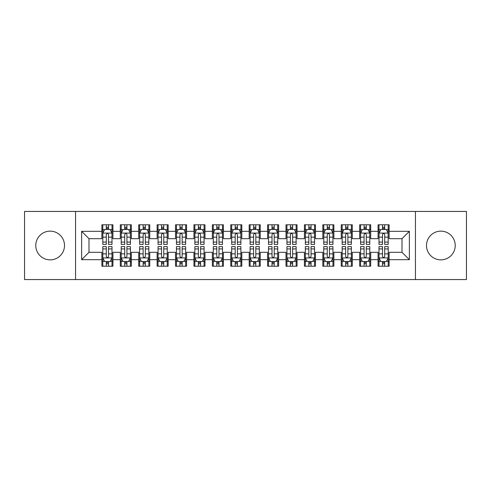 <?xml version="1.0" encoding="UTF-8"?>
<svg xmlns="http://www.w3.org/2000/svg" width="491" height="491" viewBox="0 0 491 491"><rect width="100%" height="100%" fill="white"/><g stroke="black" fill="none" stroke-linecap="round" stroke-linejoin="round"><path stroke-width="0.74" d="M440.857 231.138A14.362 14.362 0 0 0 426.495 245.5A14.362 14.362 0 0 0 440.857 259.862A14.362 14.362 0 0 0 455.218 245.5A14.362 14.362 0 0 0 440.857 231.138M50.143 231.138A14.362 14.362 0 0 0 35.782 245.5A14.362 14.362 0 0 0 50.143 259.862A14.362 14.362 0 0 0 64.505 245.5A14.362 14.362 0 0 0 50.143 231.138M415.447 279.563L466.45 279.563L466.45 211.437L415.447 211.437L415.447 279.563L75.553 279.563L75.553 211.437L24.55 211.437L24.55 279.563L75.553 279.563M415.447 211.437L75.553 211.437M81.629 259.678L81.629 231.322L101.883 231.322L101.883 238.687L88.994 238.687L88.994 252.313L81.629 259.678L101.883 259.678L101.883 266.214L112.93 266.214L112.93 259.678L120.295 259.678L120.295 266.214L131.343 266.214L131.343 259.678L138.708 259.678L138.708 266.214L149.755 266.214L149.755 259.678L157.12 259.678L157.12 266.214L168.168 266.214L168.168 259.678L175.532 259.678L175.532 266.214L186.58 266.214L186.58 259.678L193.945 259.678L193.945 266.214L204.993 266.214L204.993 259.678L212.358 259.678L212.358 266.214L223.405 266.214L223.405 259.678L230.77 259.678L230.77 266.214L241.817 266.214L241.817 259.678L249.183 259.678L249.183 266.214L260.23 266.214L260.23 259.678L267.595 259.678L267.595 266.214L278.642 266.214L278.642 259.678L286.007 259.678L286.007 266.214L297.055 266.214L297.055 259.678L304.42 259.678L304.42 266.214L315.468 266.214L315.468 259.678L322.832 259.678L322.832 266.214L333.88 266.214L333.88 259.678L341.245 259.678L341.245 266.214L352.293 266.214L352.293 259.678L359.658 259.678L359.658 266.214L370.705 266.214L370.705 259.678L378.07 259.678L378.07 266.214L389.118 266.214L389.118 252.313L402.006 252.313L402.006 238.687L389.118 238.687L389.118 231.322L409.371 231.322L409.371 259.678L389.118 259.678M389.118 231.322L389.118 224.786L378.07 224.786L378.07 231.322L370.705 231.322L370.705 224.786L359.658 224.786L359.658 231.322L352.293 231.322L352.293 224.786L341.245 224.786L341.245 231.322L333.88 231.322L333.88 224.786L322.832 224.786L322.832 231.322L315.468 231.322L315.468 224.786L304.42 224.786L304.42 231.322L297.055 231.322L297.055 224.786L286.007 224.786L286.007 231.322L278.642 231.322L278.642 224.786L267.595 224.786L267.595 231.322L260.23 231.322L260.23 224.786L249.183 224.786L249.183 231.322L241.817 231.322L241.817 224.786L230.77 224.786L230.77 231.322L223.405 231.322L223.405 224.786L212.358 224.786L212.358 231.322L204.993 231.322L204.993 224.786L193.945 224.786L193.945 231.322L186.58 231.322L186.58 224.786L175.532 224.786L175.532 231.322L168.168 231.322L168.168 224.786L157.12 224.786L157.12 231.322L149.755 231.322L149.755 224.786L138.708 224.786L138.708 231.322L131.343 231.322L131.343 224.786L120.295 224.786L120.295 231.322L112.93 231.322L112.93 224.786L101.883 224.786L101.883 231.322M370.705 259.678L370.705 252.313L378.07 252.313L378.07 259.678M409.371 231.322L402.006 238.687M352.293 259.678L352.293 252.313L359.658 252.313L359.658 259.678M378.07 231.322L378.07 238.687L370.705 238.687L370.705 231.322M333.88 259.678L333.88 252.313L341.245 252.313L341.245 259.678M359.658 231.322L359.658 238.687L352.293 238.687L352.293 231.322M315.468 259.678L315.468 252.313L322.832 252.313L322.832 259.678M341.245 231.322L341.245 238.687L333.88 238.687L333.88 231.322M297.055 259.678L297.055 252.313L304.42 252.313L304.42 259.678M322.832 231.322L322.832 238.687L315.468 238.687L315.468 231.322M278.642 259.678L278.642 252.313L286.007 252.313L286.007 259.678M304.42 231.322L304.42 238.687L297.055 238.687L297.055 231.322M260.23 259.678L260.23 252.313L267.595 252.313L267.595 259.678M286.007 231.322L286.007 238.687L278.642 238.687L278.642 231.322M241.817 259.678L241.817 252.313L249.183 252.313L249.183 259.678M267.595 231.322L267.595 238.687L260.23 238.687L260.23 231.322M223.405 259.678L223.405 252.313L230.77 252.313L230.77 259.678M249.183 231.322L249.183 238.687L241.817 238.687L241.817 231.322M204.993 259.678L204.993 252.313L212.358 252.313L212.358 259.678M230.77 231.322L230.77 238.687L223.405 238.687L223.405 231.322M186.58 259.678L186.58 252.313L193.945 252.313L193.945 259.678M212.358 231.322L212.358 238.687L204.993 238.687L204.993 231.322M168.168 259.678L168.168 252.313L175.532 252.313L175.532 259.678M193.945 231.322L193.945 238.687L186.58 238.687L186.58 231.322M149.755 259.678L149.755 252.313L157.12 252.313L157.12 259.678M175.532 231.322L175.532 238.687L168.168 238.687L168.168 231.322M131.343 259.678L131.343 252.313L138.708 252.313L138.708 259.678M157.12 231.322L157.12 238.687L149.755 238.687L149.755 231.322M112.93 259.678L112.93 252.313L120.295 252.313L120.295 259.678M138.708 231.322L138.708 238.687L131.343 238.687L131.343 231.322M88.994 252.313L101.883 252.313L101.883 259.678M120.295 231.322L120.295 238.687L112.93 238.687L112.93 231.322M378.07 229.389L378.991 229.389M388.197 229.389L389.118 229.389M359.658 229.389L360.578 229.389M369.784 229.389L370.705 229.389M341.245 229.389L342.166 229.389M351.372 229.389L352.293 229.389M322.832 229.389L323.753 229.389M332.959 229.389L333.88 229.389M304.42 229.389L305.341 229.389M314.547 229.389L315.468 229.389M286.007 229.389L286.928 229.389M296.134 229.389L297.055 229.389M267.595 229.389L268.516 229.389M277.722 229.389L278.642 229.389M249.183 229.389L250.103 229.389M259.309 229.389L260.23 229.389M230.77 229.389L231.691 229.389M240.897 229.389L241.817 229.389M212.358 229.389L213.278 229.389M222.484 229.389L223.405 229.389M193.945 229.389L194.866 229.389M204.072 229.389L204.993 229.389M175.532 229.389L176.453 229.389M185.659 229.389L186.58 229.389M157.12 229.389L158.041 229.389M167.247 229.389L168.168 229.389M138.708 229.389L139.628 229.389M148.834 229.389L149.755 229.389M120.295 229.389L121.216 229.389M130.422 229.389L131.343 229.389M101.883 229.389L102.803 229.389M112.009 229.389L112.93 229.389M101.883 261.611L102.803 261.611M112.009 261.611L112.93 261.611M120.295 261.611L121.216 261.611M130.422 261.611L131.343 261.611M138.708 261.611L139.628 261.611M148.834 261.611L149.755 261.611M157.12 261.611L158.041 261.611M167.247 261.611L168.168 261.611M175.532 261.611L176.453 261.611M185.659 261.611L186.58 261.611M193.945 261.611L194.866 261.611M204.072 261.611L204.993 261.611M212.358 261.611L213.278 261.611M222.484 261.611L223.405 261.611M230.77 261.611L231.691 261.611M240.897 261.611L241.817 261.611M249.183 261.611L250.103 261.611M259.309 261.611L260.23 261.611M267.595 261.611L268.516 261.611M277.722 261.611L278.642 261.611M286.007 261.611L286.928 261.611M296.134 261.611L297.055 261.611M304.42 261.611L305.341 261.611M314.547 261.611L315.468 261.611M322.832 261.611L323.753 261.611M332.959 261.611L333.88 261.611M341.245 261.611L342.166 261.611M351.372 261.611L352.293 261.611M359.658 261.611L360.578 261.611M369.784 261.611L370.705 261.611M378.07 261.611L378.991 261.611M388.197 261.611L389.118 261.611M81.629 231.322L88.994 238.687M402.006 252.313L409.371 259.678M108.511 227.18L106.301 227.18M112.009 242.088L108.511 242.088L108.511 244.395L112.009 244.395L111.96 233.072L102.846 233.072L102.803 244.395L106.301 244.395L106.301 242.088L102.803 242.088M102.803 233.164L102.803 224.786M112.009 233.164L112.009 224.786M111.96 233.072L110.168 229.481L104.644 229.481L102.852 233.072M106.301 229.481L106.301 224.786M108.511 224.786L108.511 229.481M108.511 242.088L108.511 234.545C107.775 233.127 107.038 233.127 106.301 234.545L106.301 242.088M108.511 229.389L106.301 229.389M106.301 263.82L108.511 263.82M102.803 248.912L106.301 248.912L106.301 246.605L102.803 246.605L102.803 257.836L104.644 261.519L110.168 261.519L112.009 257.836L112.009 246.605L108.511 246.605L108.511 248.912L112.009 248.912M112.009 257.836L112.009 266.214M102.803 257.836L102.803 266.214M108.511 261.519L108.511 266.214M106.301 266.214L106.301 261.519M106.301 248.912L106.301 256.455C107.038 257.873 107.775 257.873 108.511 256.455L108.511 248.912M106.301 261.611L108.511 261.611M126.924 227.18L124.714 227.18M130.422 242.088L126.924 242.088L126.924 244.395L130.422 244.395L130.373 233.072L121.259 233.072L121.216 244.395L124.714 244.395L124.714 242.088L121.216 242.088M121.216 233.164L121.216 224.786M130.422 233.164L130.422 224.786M130.373 233.072L128.581 229.481L123.057 229.481L121.265 233.072M124.714 229.481L124.714 224.786M126.924 224.786L126.924 229.481M126.924 242.088L126.924 234.545C126.187 233.127 125.451 233.127 124.714 234.545L124.714 242.088M126.924 229.389L124.714 229.389M145.336 227.18L143.126 227.18M148.834 242.088L145.336 242.088L145.336 244.395L148.834 244.395L148.785 233.072L139.671 233.072L139.628 244.395L143.126 244.395L143.126 242.088L139.628 242.088M139.628 233.164L139.628 224.786M148.834 233.164L148.834 224.786M148.785 233.072L146.993 229.481L141.469 229.481L139.677 233.072M143.126 229.481L143.126 224.786M145.336 224.786L145.336 229.481M145.336 242.088L145.336 234.545C144.6 233.127 143.863 233.127 143.126 234.545L143.126 242.088M145.336 229.389L143.126 229.389M124.714 263.82L126.924 263.82M121.216 248.912L124.714 248.912L124.714 246.605L121.216 246.605L121.216 257.836L123.057 261.519L128.581 261.519L130.422 257.836L130.422 246.605L126.924 246.605L126.924 248.912L130.422 248.912M130.422 257.836L130.422 266.214M121.216 257.836L121.216 266.214M126.924 261.519L126.924 266.214M124.714 266.214L124.714 261.519M124.714 248.912L124.714 256.455C125.451 257.873 126.187 257.873 126.924 256.455L126.924 248.912M124.714 261.611L126.924 261.611M143.126 263.82L145.336 263.82M139.628 248.912L143.126 248.912L143.126 246.605L139.628 246.605L139.628 257.836L141.469 261.519L146.993 261.519L148.834 257.836L148.834 246.605L145.336 246.605L145.336 248.912L148.834 248.912M148.834 257.836L148.834 266.214M139.628 257.836L139.628 266.214M145.336 261.519L145.336 266.214M143.126 266.214L143.126 261.519M143.126 248.912L143.126 256.455C143.863 257.873 144.6 257.873 145.336 256.455L145.336 248.912M143.126 261.611L145.336 261.611M163.749 227.18L161.539 227.18M167.247 242.088L163.749 242.088L163.749 244.395L167.247 244.395L167.198 233.072L158.084 233.072L158.041 244.395L161.539 244.395L161.539 242.088L158.041 242.088M158.041 233.164L158.041 224.786M167.247 233.164L167.247 224.786M167.198 233.072L165.406 229.481L159.882 229.481L158.09 233.072M161.539 229.481L161.539 224.786M163.749 224.786L163.749 229.481M163.749 242.088L163.749 234.545C163.012 233.127 162.275 233.127 161.539 234.545L161.539 242.088M163.749 229.389L161.539 229.389M182.161 227.18L179.952 227.18M185.659 242.088L182.161 242.088L182.161 244.395L185.659 244.395L185.61 233.072L176.496 233.072L176.453 244.395L179.952 244.395L179.952 242.088L176.453 242.088M176.453 233.164L176.453 224.786M185.659 233.164L185.659 224.786M185.61 233.072L183.818 229.481L178.294 229.481L176.502 233.072M179.952 229.481L179.952 224.786M182.161 224.786L182.161 229.481M182.161 242.088L182.161 234.545C181.425 233.127 180.688 233.127 179.952 234.545L179.952 242.088M182.161 229.389L179.952 229.389M161.539 263.82L163.749 263.82M158.041 248.912L161.539 248.912L161.539 246.605L158.041 246.605L158.041 257.836L159.882 261.519L165.406 261.519L167.247 257.836L167.247 246.605L163.749 246.605L163.749 248.912L167.247 248.912M167.247 257.836L167.247 266.214M158.041 257.836L158.041 266.214M163.749 261.519L163.749 266.214M161.539 266.214L161.539 261.519M161.539 248.912L161.539 256.455C162.275 257.873 163.012 257.873 163.749 256.455L163.749 248.912M161.539 261.611L163.749 261.611M179.952 263.82L182.161 263.82M176.453 248.912L179.952 248.912L179.952 246.605L176.453 246.605L176.453 257.836L178.294 261.519L183.818 261.519L185.659 257.836L185.659 246.605L182.161 246.605L182.161 248.912L185.659 248.912M185.659 257.836L185.659 266.214M176.453 257.836L176.453 266.214M182.161 261.519L182.161 266.214M179.952 266.214L179.952 261.519M179.952 248.912L179.952 256.455C180.688 257.873 181.425 257.873 182.161 256.455L182.161 248.912M179.952 261.611L182.161 261.611M200.574 227.18L198.364 227.18M204.072 242.088L200.574 242.088L200.574 244.395L204.072 244.395L204.023 233.072L194.909 233.072L194.866 244.395L198.364 244.395L198.364 242.088L194.866 242.088M194.866 233.164L194.866 224.786M204.072 233.164L204.072 224.786M204.023 233.072L202.231 229.481L196.707 229.481L194.915 233.072M198.364 229.481L198.364 224.786M200.574 224.786L200.574 229.481M200.574 242.088L200.574 234.545C199.837 233.127 199.1 233.127 198.364 234.545L198.364 242.088M200.574 229.389L198.364 229.389M198.364 263.82L200.574 263.82M194.866 248.912L198.364 248.912L198.364 246.605L194.866 246.605L194.866 257.836L196.707 261.519L202.231 261.519L204.072 257.836L204.072 246.605L200.574 246.605L200.574 248.912L204.072 248.912M204.072 257.836L204.072 266.214M194.866 257.836L194.866 266.214M200.574 261.519L200.574 266.214M198.364 266.214L198.364 261.519M198.364 248.912L198.364 256.455C199.1 257.873 199.837 257.873 200.574 256.455L200.574 248.912M198.364 261.611L200.574 261.611M218.986 227.18L216.776 227.18M222.484 242.088L218.986 242.088L218.986 244.395L222.484 244.395L222.435 233.072L213.321 233.072L213.278 244.395L216.776 244.395L216.776 242.088L213.278 242.088M213.278 233.164L213.278 224.786M222.484 233.164L222.484 224.786M222.435 233.072L220.643 229.481L215.119 229.481L213.327 233.072M216.776 229.481L216.776 224.786M218.986 224.786L218.986 229.481M218.986 242.088L218.986 234.545C218.25 233.127 217.513 233.127 216.776 234.545L216.776 242.088M218.986 229.389L216.776 229.389M216.776 263.82L218.986 263.82M213.278 248.912L216.776 248.912L216.776 246.605L213.278 246.605L213.278 257.836L215.119 261.519L220.643 261.519L222.484 257.836L222.484 246.605L218.986 246.605L218.986 248.912L222.484 248.912M222.484 257.836L222.484 266.214M213.278 257.836L213.278 266.214M218.986 261.519L218.986 266.214M216.776 266.214L216.776 261.519M216.776 248.912L216.776 256.455C217.513 257.873 218.25 257.873 218.986 256.455L218.986 248.912M216.776 261.611L218.986 261.611M237.399 227.18L235.189 227.18M240.897 242.088L237.399 242.088L237.399 244.395L240.897 244.395L240.848 233.072L231.734 233.072L231.691 244.395L235.189 244.395L235.189 242.088L231.691 242.088M231.691 233.164L231.691 224.786M240.897 233.164L240.897 224.786M240.848 233.072L239.056 229.481L233.532 229.481L231.74 233.072M235.189 229.481L235.189 224.786M237.399 224.786L237.399 229.481M237.399 242.088L237.399 234.545C236.662 233.127 235.925 233.127 235.189 234.545L235.189 242.088M237.399 229.389L235.189 229.389M235.189 263.82L237.399 263.82M231.691 248.912L235.189 248.912L235.189 246.605L231.691 246.605L231.691 257.836L233.532 261.519L239.056 261.519L240.897 257.836L240.897 246.605L237.399 246.605L237.399 248.912L240.897 248.912M240.897 257.836L240.897 266.214M231.691 257.836L231.691 266.214M237.399 261.519L237.399 266.214M235.189 266.214L235.189 261.519M235.189 248.912L235.189 256.455C235.925 257.873 236.662 257.873 237.399 256.455L237.399 248.912M235.189 261.611L237.399 261.611M255.811 227.18L253.601 227.18M259.309 242.088L255.811 242.088L255.811 244.395L259.309 244.395L259.26 233.072L250.146 233.072L250.103 244.395L253.601 244.395L253.601 242.088L250.103 242.088M250.103 233.164L250.103 224.786M259.309 233.164L259.309 224.786M259.26 233.072L257.468 229.481L251.944 229.481L250.152 233.072M253.601 229.481L253.601 224.786M255.811 224.786L255.811 229.481M255.811 242.088L255.811 234.545C255.075 233.127 254.338 233.127 253.601 234.545L253.601 242.088M255.811 229.389L253.601 229.389M253.601 263.82L255.811 263.82M250.103 248.912L253.601 248.912L253.601 246.605L250.103 246.605L250.103 257.836L251.944 261.519L257.468 261.519L259.309 257.836L259.309 246.605L255.811 246.605L255.811 248.912L259.309 248.912M259.309 257.836L259.309 266.214M250.103 257.836L250.103 266.214M255.811 261.519L255.811 266.214M253.601 266.214L253.601 261.519M253.601 248.912L253.601 256.455C254.338 257.873 255.075 257.873 255.811 256.455L255.811 248.912M253.601 261.611L255.811 261.611M274.224 227.18L272.014 227.18M277.722 242.088L274.224 242.088L274.224 244.395L277.722 244.395L277.673 233.072L268.559 233.072L268.516 244.395L272.014 244.395L272.014 242.088L268.516 242.088M268.516 233.164L268.516 224.786M277.722 233.164L277.722 224.786M277.673 233.072L275.881 229.481L270.357 229.481L268.565 233.072M272.014 229.481L272.014 224.786M274.224 224.786L274.224 229.481M274.224 242.088L274.224 234.545C273.487 233.127 272.75 233.127 272.014 234.545L272.014 242.088M274.224 229.389L272.014 229.389M272.014 263.82L274.224 263.82M268.516 248.912L272.014 248.912L272.014 246.605L268.516 246.605L268.516 257.836L270.357 261.519L275.881 261.519L277.722 257.836L277.722 246.605L274.224 246.605L274.224 248.912L277.722 248.912M277.722 257.836L277.722 266.214M268.516 257.836L268.516 266.214M274.224 261.519L274.224 266.214M272.014 266.214L272.014 261.519M272.014 248.912L272.014 256.455C272.75 257.873 273.487 257.873 274.224 256.455L274.224 248.912M272.014 261.611L274.224 261.611M292.636 227.18L290.426 227.18M296.134 242.088L292.636 242.088L292.636 244.395L296.134 244.395L296.085 233.072L286.971 233.072L286.928 244.395L290.426 244.395L290.426 242.088L286.928 242.088M286.928 233.164L286.928 224.786M296.134 233.164L296.134 224.786M296.085 233.072L294.293 229.481L288.769 229.481L286.977 233.072M290.426 229.481L290.426 224.786M292.636 224.786L292.636 229.481M292.636 242.088L292.636 234.545C291.9 233.127 291.163 233.127 290.426 234.545L290.426 242.088M292.636 229.389L290.426 229.389M290.426 263.82L292.636 263.82M286.928 248.912L290.426 248.912L290.426 246.605L286.928 246.605L286.928 257.836L288.769 261.519L294.293 261.519L296.134 257.836L296.134 246.605L292.636 246.605L292.636 248.912L296.134 248.912M296.134 257.836L296.134 266.214M286.928 257.836L286.928 266.214M292.636 261.519L292.636 266.214M290.426 266.214L290.426 261.519M290.426 248.912L290.426 256.455C291.163 257.873 291.9 257.873 292.636 256.455L292.636 248.912M290.426 261.611L292.636 261.611M311.048 227.18L308.839 227.18M314.547 242.088L311.048 242.088L311.048 244.395L314.547 244.395L314.498 233.072L305.384 233.072L305.341 244.395L308.839 244.395L308.839 242.088L305.341 242.088M305.341 233.164L305.341 224.786M314.547 233.164L314.547 224.786M314.498 233.072L312.706 229.481L307.182 229.481L305.39 233.072M308.839 229.481L308.839 224.786M311.048 224.786L311.048 229.481M311.048 242.088L311.048 234.545C310.312 233.127 309.575 233.127 308.839 234.545L308.839 242.088M311.048 229.389L308.839 229.389M308.839 263.82L311.048 263.82M305.341 248.912L308.839 248.912L308.839 246.605L305.341 246.605L305.341 257.836L307.182 261.519L312.706 261.519L314.547 257.836L314.547 246.605L311.048 246.605L311.048 248.912L314.547 248.912M314.547 257.836L314.547 266.214M305.341 257.836L305.341 266.214M311.048 261.519L311.048 266.214M308.839 266.214L308.839 261.519M308.839 248.912L308.839 256.455C309.575 257.873 310.312 257.873 311.048 256.455L311.048 248.912M308.839 261.611L311.048 261.611M329.461 227.18L327.252 227.18M332.959 242.088L329.461 242.088L329.461 244.395L332.959 244.395L332.91 233.072L323.796 233.072L323.753 244.395L327.252 244.395L327.252 242.088L323.753 242.088M323.753 233.164L323.753 224.786M332.959 233.164L332.959 224.786M332.91 233.072L331.118 229.481L325.594 229.481L323.802 233.072M327.252 229.481L327.252 224.786M329.461 224.786L329.461 229.481M329.461 242.088L329.461 234.545C328.725 233.127 327.988 233.127 327.252 234.545L327.252 242.088M329.461 229.389L327.252 229.389M327.252 263.82L329.461 263.82M323.753 248.912L327.252 248.912L327.252 246.605L323.753 246.605L323.753 257.836L325.594 261.519L331.118 261.519L332.959 257.836L332.959 246.605L329.461 246.605L329.461 248.912L332.959 248.912M332.959 257.836L332.959 266.214M323.753 257.836L323.753 266.214M329.461 261.519L329.461 266.214M327.252 266.214L327.252 261.519M327.252 248.912L327.252 256.455C327.988 257.873 328.725 257.873 329.461 256.455L329.461 248.912M327.252 261.611L329.461 261.611M347.873 227.18L345.664 227.18M351.372 242.088L347.873 242.088L347.873 244.395L351.372 244.395L351.323 233.072L342.209 233.072L342.166 244.395L345.664 244.395L345.664 242.088L342.166 242.088M342.166 233.164L342.166 224.786M351.372 233.164L351.372 224.786M351.323 233.072L349.531 229.481L344.007 229.481L342.215 233.072M345.664 229.481L345.664 224.786M347.873 224.786L347.873 229.481M347.873 242.088L347.873 234.545C347.137 233.127 346.401 233.127 345.664 234.545L345.664 242.088M347.873 229.389L345.664 229.389M345.664 263.82L347.873 263.82M342.166 248.912L345.664 248.912L345.664 246.605L342.166 246.605L342.166 257.836L344.007 261.519L349.531 261.519L351.372 257.836L351.372 246.605L347.873 246.605L347.873 248.912L351.372 248.912M351.372 257.836L351.372 266.214M342.166 257.836L342.166 266.214M347.873 261.519L347.873 266.214M345.664 266.214L345.664 261.519M345.664 248.912L345.664 256.455C346.401 257.873 347.137 257.873 347.873 256.455L347.873 248.912M345.664 261.611L347.873 261.611M366.286 227.18L364.077 227.18M369.784 242.088L366.286 242.088L366.286 244.395L369.784 244.395L369.735 233.072L360.621 233.072L360.578 244.395L364.077 244.395L364.077 242.088L360.578 242.088M360.578 233.164L360.578 224.786M369.784 233.164L369.784 224.786M369.735 233.072L367.943 229.481L362.419 229.481L360.627 233.072M364.077 229.481L364.077 224.786M366.286 224.786L366.286 229.481M366.286 242.088L366.286 234.545C365.55 233.127 364.813 233.127 364.077 234.545L364.077 242.088M366.286 229.389L364.077 229.389M364.077 263.82L366.286 263.82M360.578 248.912L364.077 248.912L364.077 246.605L360.578 246.605L360.578 257.836L362.419 261.519L367.943 261.519L369.784 257.836L369.784 246.605L366.286 246.605L366.286 248.912L369.784 248.912M369.784 257.836L369.784 266.214M360.578 257.836L360.578 266.214M366.286 261.519L366.286 266.214M364.077 266.214L364.077 261.519M364.077 248.912L364.077 256.455C364.813 257.873 365.55 257.873 366.286 256.455L366.286 248.912M364.077 261.611L366.286 261.611M384.698 227.18L382.489 227.18M388.197 242.088L384.698 242.088L384.698 244.395L388.197 244.395L388.148 233.072L379.034 233.072L378.991 244.395L382.489 244.395L382.489 242.088L378.991 242.088M378.991 233.164L378.991 224.786M388.197 233.164L388.197 224.786M388.148 233.072L386.356 229.481L380.832 229.481L379.04 233.072M382.489 229.481L382.489 224.786M384.698 224.786L384.698 229.481M384.698 242.088L384.698 234.545C383.962 233.127 383.226 233.127 382.489 234.545L382.489 242.088M384.698 229.389L382.489 229.389M382.489 263.82L384.698 263.82M378.991 248.912L382.489 248.912L382.489 246.605L378.991 246.605L378.991 257.836L380.832 261.519L386.356 261.519L388.197 257.836L388.197 246.605L384.698 246.605L384.698 248.912L388.197 248.912M388.197 257.836L388.197 266.214M378.991 257.836L378.991 266.214M384.698 261.519L384.698 266.214M382.489 266.214L382.489 261.519M382.489 248.912L382.489 256.455C383.226 257.873 383.962 257.873 384.698 256.455L384.698 248.912M382.489 261.611L384.698 261.611M102.803 229.702L104.534 229.702M110.279 229.702L112.009 229.702M106.301 237.153L102.803 237.153M112.009 237.153L108.511 237.153M108.511 228.352L106.301 228.352M102.852 257.928L111.966 257.928M112.009 261.298L110.279 261.298M104.534 261.298L102.803 261.298M108.511 253.847L112.009 253.847M102.803 253.847L106.301 253.847M106.301 262.648L108.511 262.648M121.216 229.702L122.946 229.702M128.691 229.702L130.422 229.702M124.714 237.153L121.216 237.153M130.422 237.153L126.924 237.153M126.924 228.352L124.714 228.352M139.628 229.702L141.359 229.702M147.104 229.702L148.834 229.702M143.126 237.153L139.628 237.153M148.834 237.153L145.336 237.153M145.336 228.352L143.126 228.352M121.265 257.928L130.379 257.928M130.422 261.298L128.691 261.298M122.946 261.298L121.216 261.298M126.924 253.847L130.422 253.847M121.216 253.847L124.714 253.847M124.714 262.648L126.924 262.648M139.677 257.928L148.791 257.928M148.834 261.298L147.104 261.298M141.359 261.298L139.628 261.298M145.336 253.847L148.834 253.847M139.628 253.847L143.126 253.847M143.126 262.648L145.336 262.648M158.041 229.702L159.771 229.702M165.516 229.702L167.247 229.702M161.539 237.153L158.041 237.153M167.247 237.153L163.749 237.153M163.749 228.352L161.539 228.352M176.453 229.702L178.184 229.702M183.929 229.702L185.659 229.702M179.952 237.153L176.453 237.153M185.659 237.153L182.161 237.153M182.161 228.352L179.952 228.352M158.09 257.928L167.204 257.928M167.247 261.298L165.516 261.298M159.771 261.298L158.041 261.298M163.749 253.847L167.247 253.847M158.041 253.847L161.539 253.847M161.539 262.648L163.749 262.648M176.502 257.928L185.616 257.928M185.659 261.298L183.929 261.298M178.184 261.298L176.453 261.298M182.161 253.847L185.659 253.847M176.453 253.847L179.952 253.847M179.952 262.648L182.161 262.648M194.866 229.702L196.596 229.702M202.341 229.702L204.072 229.702M198.364 237.153L194.866 237.153M204.072 237.153L200.574 237.153M200.574 228.352L198.364 228.352M194.915 257.928L204.029 257.928M204.072 261.298L202.341 261.298M196.596 261.298L194.866 261.298M200.574 253.847L204.072 253.847M194.866 253.847L198.364 253.847M198.364 262.648L200.574 262.648M213.278 229.702L215.009 229.702M220.754 229.702L222.484 229.702M216.776 237.153L213.278 237.153M222.484 237.153L218.986 237.153M218.986 228.352L216.776 228.352M213.327 257.928L222.441 257.928M222.484 261.298L220.754 261.298M215.009 261.298L213.278 261.298M218.986 253.847L222.484 253.847M213.278 253.847L216.776 253.847M216.776 262.648L218.986 262.648M231.691 229.702L233.421 229.702M239.166 229.702L240.897 229.702M235.189 237.153L231.691 237.153M240.897 237.153L237.399 237.153M237.399 228.352L235.189 228.352M231.74 257.928L240.854 257.928M240.897 261.298L239.166 261.298M233.421 261.298L231.691 261.298M237.399 253.847L240.897 253.847M231.691 253.847L235.189 253.847M235.189 262.648L237.399 262.648M250.103 229.702L251.834 229.702M257.579 229.702L259.309 229.702M253.601 237.153L250.103 237.153M259.309 237.153L255.811 237.153M255.811 228.352L253.601 228.352M250.152 257.928L259.266 257.928M259.309 261.298L257.579 261.298M251.834 261.298L250.103 261.298M255.811 253.847L259.309 253.847M250.103 253.847L253.601 253.847M253.601 262.648L255.811 262.648M268.516 229.702L270.246 229.702M275.991 229.702L277.722 229.702M272.014 237.153L268.516 237.153M277.722 237.153L274.224 237.153M274.224 228.352L272.014 228.352M268.565 257.928L277.679 257.928M277.722 261.298L275.991 261.298M270.246 261.298L268.516 261.298M274.224 253.847L277.722 253.847M268.516 253.847L272.014 253.847M272.014 262.648L274.224 262.648M286.928 229.702L288.659 229.702M294.404 229.702L296.134 229.702M290.426 237.153L286.928 237.153M296.134 237.153L292.636 237.153M292.636 228.352L290.426 228.352M286.977 257.928L296.091 257.928M296.134 261.298L294.404 261.298M288.659 261.298L286.928 261.298M292.636 253.847L296.134 253.847M286.928 253.847L290.426 253.847M290.426 262.648L292.636 262.648M305.341 229.702L307.071 229.702M312.816 229.702L314.547 229.702M308.839 237.153L305.341 237.153M314.547 237.153L311.048 237.153M311.048 228.352L308.839 228.352M305.39 257.928L314.504 257.928M314.547 261.298L312.816 261.298M307.071 261.298L305.341 261.298M311.048 253.847L314.547 253.847M305.341 253.847L308.839 253.847M308.839 262.648L311.048 262.648M323.753 229.702L325.484 229.702M331.229 229.702L332.959 229.702M327.252 237.153L323.753 237.153M332.959 237.153L329.461 237.153M329.461 228.352L327.252 228.352M323.802 257.928L332.916 257.928M332.959 261.298L331.229 261.298M325.484 261.298L323.753 261.298M329.461 253.847L332.959 253.847M323.753 253.847L327.252 253.847M327.252 262.648L329.461 262.648M342.166 229.702L343.896 229.702M349.641 229.702L351.372 229.702M345.664 237.153L342.166 237.153M351.372 237.153L347.873 237.153M347.873 228.352L345.664 228.352M342.215 257.928L351.329 257.928M351.372 261.298L349.641 261.298M343.896 261.298L342.166 261.298M347.873 253.847L351.372 253.847M342.166 253.847L345.664 253.847M345.664 262.648L347.873 262.648M360.578 229.702L362.309 229.702M368.054 229.702L369.784 229.702M364.077 237.153L360.578 237.153M369.784 237.153L366.286 237.153M366.286 228.352L364.077 228.352M360.627 257.928L369.741 257.928M369.784 261.298L368.054 261.298M362.309 261.298L360.578 261.298M366.286 253.847L369.784 253.847M360.578 253.847L364.077 253.847M364.077 262.648L366.286 262.648M378.991 229.702L380.721 229.702M386.466 229.702L388.197 229.702M382.489 237.153L378.991 237.153M388.197 237.153L384.698 237.153M384.698 228.352L382.489 228.352M379.04 257.928L388.154 257.928M388.197 261.298L386.466 261.298M380.721 261.298L378.991 261.298M384.698 253.847L388.197 253.847M378.991 253.847L382.489 253.847M382.489 262.648L384.698 262.648"/></g></svg>
